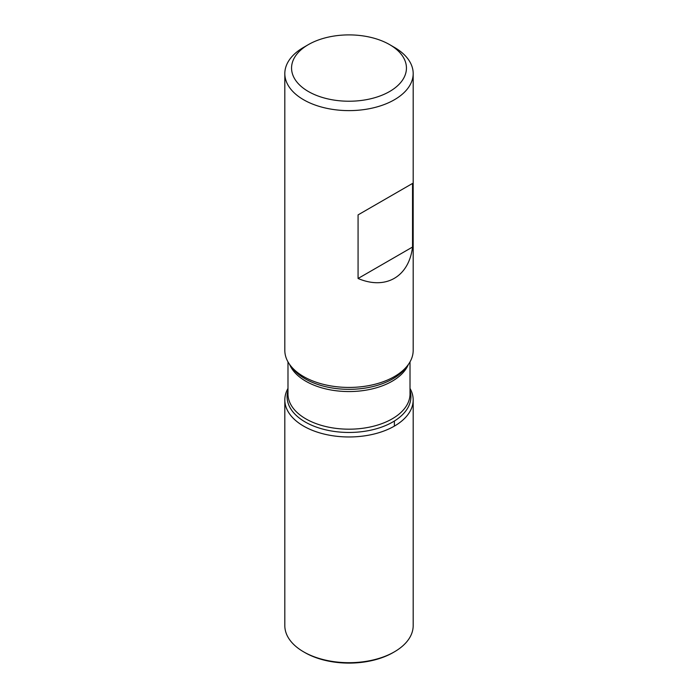 <?xml version="1.0" encoding="UTF-8"?>
<svg xmlns="http://www.w3.org/2000/svg" width="698" height="698" viewBox="0 0 698 698"><rect width="100%" height="100%" fill="white"/><g stroke="black" fill="none" stroke-linecap="round" stroke-linejoin="round"><path stroke-width="1.05" d="M284.819 73.56L284.819 350.379A64.181 37.055 0 0 0 290.412 365.508A64.181 37.055 0 0 0 303.621 376.58A64.181 37.055 0 0 0 407.588 365.508A64.181 37.055 0 0 0 413.181 350.379L413.181 73.56A64.181 37.055 180 0 1 373.561 107.797A64.181 37.055 180 0 1 303.621 99.762A64.181 37.055 180 0 1 284.819 73.56A64.181 37.055 180 0 1 303.621 47.368L308.385 44.611A57.437 33.164 0 0 0 308.385 91.517A57.437 33.164 0 0 0 389.615 91.517A57.437 33.164 0 0 0 389.615 44.611A57.437 33.164 0 0 0 308.385 44.611M394.379 47.368L389.615 44.611L394.379 47.368A64.181 37.055 180 0 1 413.181 73.56M412.535 183.443L358.074 214.888L358.074 278.485C385.654 290.246 408.932 276.809 412.535 247.04L412.535 183.443L358.074 214.888M410.014 388.42A64.181 37.055 180 0 1 349 436.965A64.181 37.055 180 0 1 287.986 388.42A64.181 37.055 0 0 0 284.819 399.919A64.181 37.055 0 0 0 303.621 426.12A64.181 37.055 0 0 0 373.561 434.147A64.181 37.055 0 0 0 413.181 399.919A64.181 37.055 0 0 0 410.014 388.42M412.535 247.04L358.074 278.485M284.819 399.919L284.819 625.644A64.181 37.055 0 0 0 303.621 651.845A64.181 37.055 0 0 0 394.379 651.845A64.181 37.055 0 0 0 413.181 625.644L413.181 399.919M304.808 652.534L303.621 651.845L304.808 652.534A62.497 36.078 0 0 0 393.192 652.534L394.379 651.845M394.379 426.12L394.379 421.034M290.412 365.508L292.479 368.178A61.913 35.746 0 0 0 305.218 378.857A61.913 35.746 0 0 0 405.521 368.178L407.588 365.508M410.014 390.636A61.913 35.746 180 0 1 377.487 428.45A61.913 35.746 180 0 1 305.218 421.993A61.913 35.746 180 0 1 287.986 390.636M287.986 361.878L287.986 393.96A61.014 35.223 0 0 0 305.855 418.87A61.014 35.223 0 0 0 372.348 426.504A61.014 35.223 0 0 0 410.014 393.96L410.014 361.878M408.365 364.452A61.014 35.223 180 0 1 365.647 390.217A61.014 35.223 180 0 1 305.855 381.239A61.014 35.223 180 0 1 289.635 364.452"/></g></svg>
